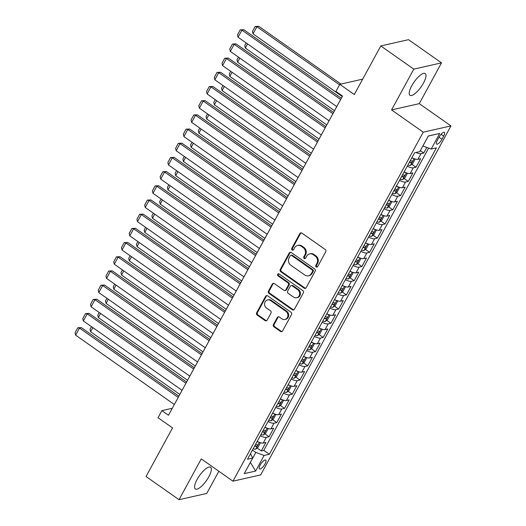<?xml version="1.0" encoding="UTF-8"?>
<svg xmlns="http://www.w3.org/2000/svg" width="526" height="526" viewBox="0 0 526 526"><rect width="100%" height="100%" fill="white"/><g stroke="black" fill="none" stroke-linecap="round" stroke-linejoin="round"><path stroke-width="0.79" d="M316.225 266.938A1.17 1.045 -102.8 0 0 317.665 266.603L325.732 251.803A1.67 1.493 -102.8 0 0 325.193 249.502L301.871 233.11A1.67 1.493 -102.8 0 0 299.82 233.597L291.752 248.39A1.17 1.045 -102.8 0 0 292.916 250.172A1.17 1.045 -102.8 0 0 293.567 249.666L294.613 247.753A5.352 4.773 -102.8 0 1 297.578 245.445A5.352 4.773 -102.8 0 1 301.188 246.207L303.127 247.575A5.352 4.773 -102.8 0 1 304.843 254.946L303.804 256.859A1.17 1.045 -102.8 0 0 304.968 258.634A1.17 1.045 -102.8 0 0 305.613 258.135L306.658 256.221A5.352 4.773 -102.8 0 1 309.623 253.913A5.352 4.773 -102.8 0 1 313.233 254.676L315.179 256.044A5.352 4.773 -102.8 0 1 316.895 263.408L315.85 265.328A1.17 1.045 -102.8 0 0 316.225 266.938M309.623 253.913L310.373 253.742A5.352 4.773 -102.8 0 1 313.983 254.505L315.929 255.873A5.352 4.773 -102.8 0 1 317.645 263.243L316.599 265.157A1.17 1.045 -102.8 0 0 317.375 266.938M301.135 232.847A1.67 1.493 -102.8 0 0 300.57 233.426L292.502 248.219A1.17 1.045 -102.8 0 0 293.271 250.008M297.578 245.445L298.321 245.274A5.352 4.773 -102.8 0 1 301.937 246.036L303.877 247.404A5.352 4.773 -102.8 0 1 305.593 254.775L304.554 256.688A1.17 1.045 -102.8 0 0 305.323 258.47M208.802 476.799A13.288 4.267 125.1 0 0 210.597 467.246A13.288 4.267 125.1 0 0 197.119 479.442A13.288 4.267 125.1 0 0 195.317 488.989A13.288 4.267 125.1 0 0 208.802 476.799M423.443 83.115A13.288 4.267 125.1 0 0 425.238 73.568A13.288 4.267 125.1 0 0 411.759 85.758A13.288 4.267 125.1 0 0 409.964 95.305A13.288 4.267 125.1 0 0 423.443 83.115M264.992 463.978A5.451 1.749 125.1 0 0 265.729 460.059A5.451 1.749 125.1 0 0 260.199 465.063A5.451 1.749 125.1 0 0 259.463 468.975A5.451 1.749 125.1 0 0 264.992 463.978M273.435 324.549A1.67 1.493 -102.8 0 0 273.974 326.856L280.516 331.452A1.67 1.493 -102.8 0 0 282.567 330.972L291.529 314.535A1.67 1.493 -102.8 0 0 290.99 312.234L267.668 295.849A1.67 1.493 -102.8 0 0 265.617 296.329L256.655 312.76A1.67 1.493 -102.8 0 0 257.194 315.061L265.097 320.617A1.67 1.493 -102.8 0 0 267.149 320.137L270.989 313.101A1.67 1.493 -102.8 0 0 270.449 310.8L266.531 308.045A4.471 3.991 -102.8 0 1 264.585 303.482A4.471 3.991 -102.8 0 1 267.576 299.958A4.471 3.991 -102.8 0 1 270.594 300.596L285.947 311.385A4.471 3.991 -102.8 0 1 287.893 315.948A4.471 3.991 -102.8 0 1 284.901 319.473A4.471 3.991 -102.8 0 1 281.883 318.835L279.326 317.04A1.67 1.493 -102.8 0 0 277.268 317.52L273.435 324.549L274.184 324.384A1.67 1.493 -102.8 0 0 274.723 326.685L281.265 331.281A1.67 1.493 -102.8 0 0 282.008 331.551M413.798 69.13L391.561 109.914L419.275 103.642L441.518 62.857L413.798 69.13L380.798 45.94L354.307 94.529L339.789 84.331L335.923 91.419L342.518 96.061L168.484 415.264L161.883 410.622L158.017 417.716L172.535 427.921L146.044 476.51L179.044 499.7L206.764 493.427L218.849 471.257M391.561 109.914L423.239 132.177L232.959 481.172L201.28 458.915L179.044 499.7M304.127 288.143A1.67 1.493 -102.8 0 0 306.185 287.663L315.14 271.232A1.67 1.493 -102.8 0 0 314.607 268.931L291.286 252.539A1.67 1.493 -102.8 0 0 289.228 253.019L280.266 269.45A1.67 1.493 -102.8 0 0 280.805 271.758L304.127 288.143L304.876 287.972A1.67 1.493 -102.8 0 0 305.619 288.241M303.338 292.883L294.376 309.314A1.67 1.493 -102.8 0 1 292.318 309.801L268.996 293.409A1.67 1.493 -102.8 0 1 268.464 291.108L272.297 284.073A1.67 1.493 -102.8 0 1 274.355 283.593L283.81 290.24A1.67 1.493 -102.8 0 0 285.868 289.754L288.406 285.092A1.67 1.493 -102.8 0 0 287.873 282.791L278.024 275.867A1.17 1.045 -102.8 0 1 279.089 273.921L302.798 290.582A1.67 1.493 -102.8 0 1 303.338 292.883M380.798 45.94L408.518 39.667L441.518 62.857M257.122 448.014L261.304 450.953L265.946 442.445L263.21 443.063L266.307 437.389A6.812 2.157 -151.4 0 1 260.298 435.732M264.861 433.832L269.042 436.764L273.684 428.256L270.949 428.874L274.039 423.2A6.812 2.157 -151.4 0 1 268.036 421.543M272.593 419.643L276.775 422.582L281.417 414.067L278.681 414.685L281.778 409.011A6.812 2.157 -151.4 0 1 275.769 407.361M280.332 405.454L284.513 408.393L289.149 399.878L286.42 400.503L289.51 394.822A6.812 2.157 -151.4 0 1 283.501 393.172M288.064 391.265L292.246 394.204L296.888 385.696L294.152 386.314L297.249 380.64A6.812 2.157 -151.4 0 1 291.24 378.983M295.796 377.083L299.978 380.022L304.62 371.507L301.885 372.125L304.981 366.451A6.812 2.157 -151.4 0 1 298.972 364.801M303.535 362.894L307.717 365.833L312.359 357.318L309.623 357.936L312.714 352.262A6.812 2.157 -151.4 0 1 306.711 350.612M311.267 348.705L315.449 351.644L320.091 343.136L317.356 343.754L320.452 338.08A6.812 2.157 -151.4 0 1 314.443 336.423M319.006 334.523L323.188 337.462L327.823 328.947L325.094 329.565L328.185 323.891A6.812 2.157 -151.4 0 1 322.175 322.241M326.738 320.334L330.92 323.273L335.562 314.758L332.826 315.376L335.923 309.702A6.812 2.157 -151.4 0 1 329.914 308.052M334.477 306.145L338.652 309.084L343.294 300.576L340.559 301.194L343.656 295.52A6.812 2.157 -151.4 0 1 337.646 293.863M342.209 291.963L346.391 294.902L351.033 286.387L348.297 287.005L351.388 281.331A6.812 2.157 -151.4 0 1 345.385 279.674M349.941 277.774L354.123 280.713L358.765 272.198L356.03 272.816L359.127 267.142A6.812 2.157 -151.4 0 1 353.117 265.492M357.68 263.585L361.862 266.524L366.504 258.016L363.768 258.634L366.859 252.96A6.812 2.157 -151.4 0 1 360.849 251.303M365.412 249.403L369.594 252.335L374.236 243.827L371.501 244.445L374.597 238.771A6.812 2.157 -151.4 0 1 368.588 237.114M373.151 235.214L377.333 238.153L381.968 229.638L379.239 230.256L382.33 224.582A6.812 2.157 -151.4 0 1 376.32 222.932M380.883 221.025L385.065 223.964L389.707 215.45L386.972 216.074L390.062 210.4A6.812 2.157 -151.4 0 1 384.059 208.743M388.615 206.836L392.797 209.775L397.439 201.267L394.704 201.885L397.801 196.211A6.812 2.157 -151.4 0 1 391.791 194.554M396.354 192.654L400.536 195.593L405.178 187.078L402.443 187.697L405.533 182.022A6.812 2.157 -151.4 0 1 399.53 180.372M404.086 178.465L408.268 181.404L412.91 172.89L410.175 173.514L413.272 167.833A6.812 2.157 -151.4 0 1 407.262 166.183M411.825 164.276L416.007 167.215L420.642 158.707L417.914 159.325A6.812 2.157 -151.4 0 1 411.904 157.668M439.026 137.187L437.33 140.304A5.28 1.696 125.1 0 0 436.613 144.104A5.28 1.696 125.1 0 0 441.971 139.258L443.674 136.135A5.28 1.696 125.1 0 0 444.385 132.342A5.28 1.696 125.1 0 0 439.026 137.187L441.971 139.258M423.239 132.177L450.96 125.905L260.679 474.899L232.959 481.172M261.304 450.953L263.815 450.387L269.358 454.28L436.435 147.845L431.188 149.036L422.878 145.978M269.358 454.28L264.118 455.47L255.61 471.072L244.222 473.65L252.73 458.047L247.483 459.231L414.56 152.796L419.801 151.613L428.309 136.004L439.697 133.426L431.188 149.036M420.333 150.64L423.739 153.033L421.004 153.651A6.812 2.157 -151.4 0 1 415.974 152.474M416.007 167.215L413.272 167.833M408.268 181.404L405.533 182.022M400.536 195.593L397.801 196.211M392.797 209.775L390.062 210.4M385.065 223.964L382.33 224.582M377.333 238.153L374.597 238.771M369.594 252.335L366.859 252.96M361.862 266.524L359.127 267.142M354.123 280.713L351.388 281.331M346.391 294.902L343.656 295.52M338.652 309.084L335.923 309.702M330.92 323.273L328.185 323.891M323.188 337.462L320.452 338.08M315.449 351.644L312.714 352.262M307.717 365.833L304.981 366.451M299.978 380.022L297.249 380.64M292.246 394.204L289.51 394.822M284.513 408.393L281.778 409.011M276.775 422.582L274.039 423.2M269.042 436.764L266.307 437.389M263.815 450.387L428.631 148.095M423.739 153.033L426.796 147.425M250.389 462.341L255.84 452.439L252.48 450.072M422.911 146.004L428.269 136.083M419.275 103.642L450.96 125.905M172.298 408.268L161.883 410.622M362.697 79.143L339.789 84.331M250.363 462.38L255.61 471.072M404.165 171.857A6.812 2.157 28.6 0 0 410.175 173.514M396.433 186.046A6.812 2.157 28.6 0 0 402.443 187.697M388.701 200.228A6.812 2.157 28.6 0 0 394.704 201.885M380.962 214.417A6.812 2.157 28.6 0 0 386.972 216.074M373.23 228.606A6.812 2.157 28.6 0 0 379.239 230.256M365.491 242.788A6.812 2.157 28.6 0 0 371.501 244.445M357.759 256.977A6.812 2.157 28.6 0 0 363.768 258.634M350.02 271.166A6.812 2.157 28.6 0 0 356.03 272.816M342.288 285.355A6.812 2.157 28.6 0 0 348.297 287.005M334.556 299.537A6.812 2.157 28.6 0 0 340.559 301.194M326.817 313.726A6.812 2.157 28.6 0 0 332.826 315.376M319.085 327.915A6.812 2.157 28.6 0 0 325.094 329.565M311.346 342.097A6.812 2.157 28.6 0 0 317.356 343.754M303.614 356.286A6.812 2.157 28.6 0 0 309.623 357.936M295.882 370.475A6.812 2.157 28.6 0 0 301.885 372.125M288.143 384.657A6.812 2.157 28.6 0 0 294.152 386.314M280.411 398.846A6.812 2.157 28.6 0 0 286.42 400.503M272.672 413.035A6.812 2.157 28.6 0 0 278.681 414.685M264.94 427.217A6.812 2.157 28.6 0 0 270.949 428.874M252.73 458.047L250.488 453.734M257.207 441.406A6.812 2.157 28.6 0 0 263.21 443.063M255.84 452.439L264.118 455.47M428.328 136.07L439.697 133.426M290.543 252.27A1.67 1.493 -102.8 0 0 289.977 252.855L281.015 269.286A1.67 1.493 -102.8 0 0 281.555 271.587L304.876 287.972M312.49 271.488A1.17 1.045 -102.8 0 0 312.115 269.877L291.647 255.491A1.17 1.045 -102.8 0 0 290.207 255.827L289.103 257.845A5.352 4.773 -102.8 0 0 290.825 265.216L304.817 275.052A5.352 4.773 -102.8 0 0 308.427 275.815A5.352 4.773 -102.8 0 0 311.392 273.507L312.49 271.488L313.24 271.317A1.17 1.045 -102.8 0 0 312.865 269.707L312.115 269.877M290.858 255.32L291.601 255.156A1.17 1.045 -102.8 0 1 292.397 255.32L312.865 269.707M308.427 275.815L309.176 275.644A5.352 4.773 -102.8 0 0 312.142 273.336L311.392 273.507M313.24 271.317L312.142 273.336M273.612 283.323A1.67 1.493 -102.8 0 0 273.047 283.902L269.213 290.937A1.67 1.493 -102.8 0 0 269.746 293.238L293.067 309.63A1.67 1.493 -102.8 0 0 293.81 309.899M284.941 290.477L285.69 290.306A1.67 1.493 -102.8 0 0 286.611 289.589L289.155 284.921A1.67 1.493 -102.8 0 0 288.623 282.62L278.773 275.703L278.024 275.867M278.688 273.75A1.17 1.045 -102.8 0 0 278.773 275.703M293.626 297.137A4.471 3.991 -102.8 0 0 296.644 297.775A4.471 3.991 -102.8 0 0 299.636 294.251A4.471 3.991 -102.8 0 0 297.683 289.688L292.278 285.888A1.67 1.493 -102.8 0 0 290.22 286.368L287.676 291.029A1.67 1.493 -102.8 0 0 288.215 293.337L293.626 297.137M296.644 297.775L297.394 297.604A4.471 3.991 -102.8 0 0 300.379 294.08A4.471 3.991 -102.8 0 0 298.433 289.517L297.683 289.688M291.148 285.644L291.897 285.473A1.67 1.493 -102.8 0 1 293.028 285.717L298.433 289.517M278.583 316.77A1.67 1.493 -102.8 0 0 278.017 317.349L274.184 324.384M284.901 319.473L285.651 319.302A4.471 3.991 -102.8 0 0 288.642 315.778A4.471 3.991 -102.8 0 0 286.696 311.214L285.947 311.385M267.576 299.958L268.319 299.787A4.471 3.991 -102.8 0 1 271.344 300.425L286.696 311.214M266.932 295.579A1.67 1.493 -102.8 0 0 266.366 296.158L257.405 312.589A1.67 1.493 -102.8 0 0 257.944 314.896L265.847 320.446A1.67 1.493 -102.8 0 0 266.59 320.715M340.953 84.061L258.772 26.313L256.898 26.741L339.526 84.804M342.262 96.534L253.032 33.835L252.46 31.435L255.163 26.471L258.772 26.313M255.163 26.471L256.898 26.741L253.032 33.835M336.772 106.6L238.048 37.221L241.921 30.127L243.788 29.706L240.185 29.864L241.921 30.127L340.644 99.506M341.328 98.244L243.788 29.706M238.048 37.221L237.476 34.828L240.185 29.864M413.232 158.306A4.517 1.427 -151.4 0 1 411.773 157.905M414.541 158.819L414.935 159.411L412.614 163.665L410.339 165.427A4.517 1.427 -151.4 0 1 407.906 165M334.523 110.723L245.3 48.017L244.721 45.624L246.188 42.941M409.379 162.304A4.517 1.427 28.6 0 0 411.089 162.744C412.187 162.199 412.496 161.627 412.016 161.041A4.517 1.427 -151.4 0 1 410.306 160.601M247.542 43.895L245.3 48.017M405.493 172.495A4.517 1.427 -151.4 0 1 404.04 172.094M406.802 173.008L407.203 173.6L404.882 177.854L402.607 179.609A4.517 1.427 -151.4 0 1 400.174 179.182M326.791 124.905L237.561 62.206L236.989 59.806L238.449 57.124M401.64 176.486A4.517 1.427 28.6 0 0 403.35 176.927C404.455 176.381 404.764 175.815 404.284 175.224A4.517 1.427 -151.4 0 1 402.568 174.79M239.81 58.084L237.561 62.206M397.761 186.684A4.517 1.427 -151.4 0 1 396.308 186.276M399.07 187.197L399.464 187.782L397.143 192.043L394.875 193.798A4.517 1.427 -151.4 0 1 392.435 193.371M319.058 139.094L229.829 76.395L229.251 73.995L230.717 71.312M393.908 190.675A4.517 1.427 28.6 0 0 395.618 191.116C396.722 190.57 397.031 190.004 396.545 189.413A4.517 1.427 -151.4 0 1 394.835 188.972M232.078 72.272L229.829 76.395M390.029 200.866A4.517 1.427 -151.4 0 1 388.569 200.465M391.337 201.379L391.732 201.971L389.411 206.225L387.136 207.987A4.517 1.427 -151.4 0 1 384.703 207.56M311.32 153.283L222.09 90.577L221.518 88.184L222.978 85.501M386.176 204.864A4.517 1.427 28.6 0 0 387.886 205.304C388.984 204.759 389.293 204.187 388.813 203.601A4.517 1.427 -151.4 0 1 387.103 203.161M224.339 86.455L222.09 90.577M329.039 120.783L230.316 51.41L234.182 44.316L236.056 43.895L232.446 44.046L234.182 44.316L332.905 113.688M333.596 112.432L236.056 43.895M230.316 51.41L229.744 49.01L232.446 44.046M321.307 134.972L222.577 65.599L226.45 58.504L228.323 58.077L224.714 58.235L226.45 58.504L325.173 127.877M325.857 126.621L228.323 58.077M222.577 65.599L222.005 63.199L224.714 58.235M313.568 149.16L214.845 79.781L218.711 72.693L220.585 72.266L216.982 72.424L218.711 72.693L317.434 142.066M318.125 140.804L220.585 72.266M214.845 79.781L214.273 77.388L216.982 72.424M305.836 163.343L207.112 93.97L210.979 86.875L212.852 86.455L209.243 86.606L210.979 86.875L309.702 156.255M310.386 154.992L212.852 86.455M207.112 93.97L206.534 91.577L209.243 86.606M382.29 215.055A4.517 1.427 -151.4 0 1 380.837 214.654M383.599 215.568L383.993 216.16L381.672 220.414L379.404 222.169A4.517 1.427 -151.4 0 1 376.971 221.742M303.587 167.465L214.358 104.766L213.786 102.366L215.246 99.69M378.437 219.053A4.517 1.427 28.6 0 0 380.147 219.487C381.251 218.941 381.56 218.375 381.074 217.784A4.517 1.427 -151.4 0 1 379.364 217.35M216.607 100.644L214.358 104.766M298.097 177.532L199.374 108.159L203.24 101.064L205.114 100.637L201.511 100.795L203.24 101.064L301.97 170.437M302.654 169.181L205.114 100.637M199.374 108.159L198.802 105.759L201.511 100.795M374.558 229.244A4.517 1.427 -151.4 0 1 373.098 228.836M375.866 229.757L376.261 230.342L373.94 234.603L371.665 236.358A4.517 1.427 -151.4 0 1 369.232 235.931M295.849 181.654L206.619 118.955L206.047 116.555L207.514 113.872M370.705 233.235A4.517 1.427 28.6 0 0 372.415 233.675C373.513 233.13 373.822 232.564 373.342 231.973A4.517 1.427 -151.4 0 1 371.632 231.532M208.868 114.832L206.619 118.955M290.365 191.72L191.642 122.341L195.508 115.253L197.381 114.826L193.772 114.984L195.508 115.253L294.231 184.626M294.915 183.37L197.381 114.826M191.642 122.341L191.07 119.948L193.772 114.984M366.819 243.433A4.517 1.427 -151.4 0 1 365.366 243.025M368.128 243.946L368.522 244.531L366.208 248.785L363.933 250.547A4.517 1.427 -151.4 0 1 361.5 250.12M288.116 195.843L198.887 133.137L198.315 130.744L199.775 128.061M362.966 247.424A4.517 1.427 28.6 0 0 364.676 247.864C365.78 247.319 366.089 246.747 365.603 246.161A4.517 1.427 -151.4 0 1 363.893 245.721M201.136 129.015L198.887 133.137M282.633 205.903L183.903 136.53L187.775 129.435L189.643 129.015L186.04 129.166L187.775 129.435L286.499 198.815M287.183 197.552L189.643 129.015M183.903 136.53L183.331 134.137L186.04 129.166M359.087 257.615A4.517 1.427 -151.4 0 1 357.634 257.214M360.395 258.128L360.79 258.72L358.469 262.974L356.201 264.729A4.517 1.427 -151.4 0 1 353.761 264.308M280.384 210.032L191.155 147.326L190.576 144.933L192.043 142.25M355.234 261.613A4.517 1.427 28.6 0 0 356.944 262.047C358.048 261.501 358.357 260.935 357.871 260.344A4.517 1.427 -151.4 0 1 356.161 259.91M193.404 143.203L191.155 147.326M274.894 220.092L176.171 150.719L180.037 143.624L181.911 143.203L178.301 143.355L180.037 143.624L278.76 212.997M279.451 211.741L181.911 143.203M176.171 150.719L175.599 148.319L178.301 143.355M351.348 271.804A4.517 1.427 -151.4 0 1 349.895 271.396M352.657 272.317L353.058 272.902L350.737 277.163L348.462 278.918A4.517 1.427 -151.4 0 1 346.029 278.491M272.646 224.214L183.416 161.515L182.844 159.115L184.304 156.432M347.495 275.795A4.517 1.427 28.6 0 0 349.205 276.235C350.309 275.69 350.618 275.124 350.138 274.533A4.517 1.427 -151.4 0 1 348.429 274.092M185.665 157.392L183.416 161.515M267.162 234.28L168.438 164.908L172.304 157.813L174.178 157.386L170.569 157.544L172.304 157.813L271.028 227.186M271.712 225.93L174.178 157.386M168.438 164.908L167.86 162.508L170.569 157.544M343.616 285.993A4.517 1.427 -151.4 0 1 342.163 285.585M344.925 286.506L345.319 287.091L342.998 291.345L340.73 293.107A4.517 1.427 -151.4 0 1 338.297 292.68M264.913 238.403L175.684 175.697L175.112 173.304L176.572 170.621M339.763 289.984A4.517 1.427 28.6 0 0 341.473 290.424C342.577 289.879 342.886 289.313 342.4 288.721A4.517 1.427 -151.4 0 1 340.69 288.281M177.933 171.575L175.684 175.697M259.423 248.463L160.7 179.09L164.566 171.995L166.44 171.575L162.836 171.726L164.566 171.995L263.289 241.375M263.98 240.112L166.44 171.575M160.7 179.09L160.128 176.697L162.836 171.726M335.884 300.175A4.517 1.427 -151.4 0 1 334.424 299.774M337.192 300.688L337.587 301.28L335.266 305.534L332.991 307.289A4.517 1.427 -151.4 0 1 330.558 306.868M257.175 252.592L167.945 189.886L167.373 187.493L168.833 184.81M332.031 304.173A4.517 1.427 28.6 0 0 333.74 304.607C334.838 304.067 335.147 303.495 334.667 302.91A4.517 1.427 -151.4 0 1 332.958 302.47M170.194 185.763L167.945 189.886M251.691 262.652L152.967 193.279L156.833 186.184L158.707 185.763L155.098 185.915L156.833 186.184L255.557 255.557M256.241 254.301L158.707 185.763M152.967 193.279L152.389 190.879L155.098 185.915M328.145 314.364A4.517 1.427 -151.4 0 1 326.692 313.956M329.454 314.877L329.848 315.469L327.527 319.723L325.259 321.478A4.517 1.427 -151.4 0 1 322.826 321.051M249.442 266.774L160.213 204.075L159.641 201.675L161.101 198.992M324.292 318.355A4.517 1.427 28.6 0 0 326.002 318.795C327.106 318.25 327.415 317.684 326.929 317.093A4.517 1.427 -151.4 0 1 325.219 316.652M162.462 199.952L160.213 204.075M243.952 276.84L145.229 207.468L149.101 200.373L150.969 199.946L147.365 200.104L149.101 200.373L247.825 269.746M248.509 268.49L150.969 199.946M145.229 207.468L144.657 205.068L147.365 200.104M236.22 291.029L137.496 221.65L141.362 214.555L143.236 214.135L139.627 214.292L141.362 214.555L240.086 283.935M240.776 282.672L143.236 214.135M137.496 221.65L136.924 219.257L139.627 214.292M228.488 305.212L129.764 235.839L133.63 228.744L135.504 228.323L131.894 228.475L133.63 228.744L232.354 298.117M233.038 296.861L135.504 228.323M129.764 235.839L129.186 233.439L131.894 228.475M320.413 328.553A4.517 1.427 -151.4 0 1 318.953 328.145M321.721 329.066L322.116 329.651L319.795 333.911L317.52 335.667A4.517 1.427 -151.4 0 1 315.087 335.24M241.71 280.963L152.481 218.264L151.902 215.864L153.368 213.181M316.56 332.544A4.517 1.427 28.6 0 0 318.269 332.984C319.367 332.439 319.683 331.873 319.197 331.281A4.517 1.427 -151.4 0 1 317.487 330.841M154.723 214.135L152.481 218.264M312.674 342.735A4.517 1.427 -151.4 0 1 311.221 342.334M313.983 343.248L314.384 343.84L312.063 348.094L309.788 349.856A4.517 1.427 -151.4 0 1 307.355 349.428M233.971 295.152L144.742 232.446L144.17 230.053L145.63 227.37M308.821 346.733A4.517 1.427 28.6 0 0 310.531 347.173C311.635 346.627 311.944 346.055 311.464 345.47A4.517 1.427 -151.4 0 1 309.755 345.03M146.991 228.323L144.742 232.446M304.942 356.924A4.517 1.427 -151.4 0 1 303.489 356.523M306.25 357.437L306.645 358.028L304.324 362.282L302.055 364.038A4.517 1.427 -151.4 0 1 299.616 363.611M226.239 309.334L137.01 246.635L136.431 244.235L137.897 241.552M301.089 360.915A4.517 1.427 28.6 0 0 302.798 361.355C303.903 360.81 304.212 360.244 303.726 359.652A4.517 1.427 -151.4 0 1 302.016 359.212M139.258 242.512L137.01 246.635M220.749 319.4L122.025 250.028L125.892 242.933L127.765 242.506L124.162 242.664L125.892 242.933L224.615 312.306M225.306 311.05L127.765 242.506M122.025 250.028L121.453 247.628L124.162 242.664M297.21 371.113A4.517 1.427 -151.4 0 1 295.75 370.705M298.518 371.626L298.913 372.211L296.592 376.471L294.317 378.227A4.517 1.427 -151.4 0 1 291.884 377.8M218.5 323.523L129.271 260.824L128.699 258.424L130.159 255.741M293.357 375.104A4.517 1.427 28.6 0 0 295.066 375.544C296.164 374.999 296.473 374.433 295.993 373.841A4.517 1.427 -151.4 0 1 294.284 373.401M131.52 256.695L129.271 260.824M213.017 333.589L114.293 264.21L118.159 257.122L120.033 256.695L116.424 256.852L118.159 257.122L216.883 326.495M217.567 325.232L120.033 256.695M114.293 264.21L113.715 261.816L116.424 256.852M289.471 385.295A4.517 1.427 -151.4 0 1 288.018 384.894M290.779 385.808L291.174 386.4L288.853 390.654L286.585 392.416A4.517 1.427 -151.4 0 1 284.152 391.988M210.768 337.712L121.539 275.006L120.967 272.613L122.426 269.93M285.618 389.293A4.517 1.427 28.6 0 0 287.327 389.733C288.432 389.187 288.741 388.615 288.255 388.03A4.517 1.427 -151.4 0 1 286.545 387.59M123.788 270.883L121.539 275.006M205.278 347.771L106.554 278.399L110.427 271.304L112.294 270.883L108.691 271.035L110.427 271.304L209.151 340.677M209.835 339.421L112.294 270.883M106.554 278.399L105.982 276.005L108.691 271.035M281.739 399.484A4.517 1.427 -151.4 0 1 280.279 399.083M283.047 399.997L283.442 400.588L281.121 404.842L278.846 406.598A4.517 1.427 -151.4 0 1 276.413 406.171M203.036 351.894L113.807 289.195L113.228 286.795L114.694 284.119M277.886 403.475A4.517 1.427 28.6 0 0 279.595 403.915C280.693 403.37 281.002 402.804 280.522 402.212A4.517 1.427 -151.4 0 1 278.813 401.779M116.049 285.072L113.807 289.195M197.546 361.96L98.822 292.587L102.688 285.493L104.562 285.066L100.953 285.224L102.688 285.493L201.412 354.866M202.102 353.61L104.562 285.066M98.822 292.587L98.25 290.188L100.953 285.224M274 413.673A4.517 1.427 -151.4 0 1 272.547 413.265M275.308 414.186L275.709 414.771L273.389 419.031L271.114 420.787A4.517 1.427 -151.4 0 1 268.681 420.359M195.297 366.083L106.068 303.384L105.496 300.984L106.956 298.301M270.147 417.664A4.517 1.427 28.6 0 0 271.857 418.104C272.961 417.559 273.27 416.993 272.79 416.401A4.517 1.427 -151.4 0 1 271.081 415.961M108.317 299.261L106.068 303.384M189.814 376.149L91.083 306.77L94.956 299.682L96.83 299.255L93.22 299.412L94.956 299.682L193.68 369.055M194.364 367.799L96.83 299.255M91.083 306.77L90.511 304.376L93.22 299.412M266.268 427.862A4.517 1.427 -151.4 0 1 264.815 427.454M267.576 428.368L267.971 428.96L265.65 433.214L263.381 434.976A4.517 1.427 -151.4 0 1 260.942 434.548M187.565 380.272L98.336 317.566L97.757 315.173L99.223 312.49M262.415 431.853A4.517 1.427 28.6 0 0 264.124 432.293C265.229 431.747 265.538 431.175 265.051 430.59A4.517 1.427 -151.4 0 1 263.342 430.15M100.584 313.443L98.336 317.566M182.075 390.331L83.351 320.959L87.217 313.864L89.091 313.443L85.488 313.595L87.217 313.864L185.941 383.244M186.631 381.981L89.091 313.443M83.351 320.959L82.779 318.565L85.488 313.595M258.536 442.044A4.517 1.427 -151.4 0 1 257.076 441.643M259.844 442.557L260.238 443.148L257.918 447.402L255.643 449.158A4.517 1.427 -151.4 0 1 253.21 448.737M179.826 394.454L90.597 331.755L90.025 329.355L91.485 326.679M254.683 446.041A4.517 1.427 28.6 0 0 256.392 446.475C257.49 445.93 257.799 445.364 257.319 444.772A4.517 1.427 -151.4 0 1 255.61 444.338M92.846 327.632L90.597 331.755M174.343 404.52L75.619 335.147L79.485 328.053L81.359 327.632L77.749 327.783L79.485 328.053L178.209 397.426M178.893 396.17L81.359 327.632M75.619 335.147L75.04 332.748L77.749 327.783M417.914 159.325L421.004 153.651M441.058 134.294L443.674 136.135M317.645 263.243L316.895 263.408M315.929 255.873L315.179 256.044M313.983 254.505L313.233 254.676M304.554 256.688L303.804 256.859M305.593 254.775L304.843 254.946M303.877 247.404L303.127 247.575M301.937 246.036L301.188 246.207M292.502 248.219L291.752 248.39M300.57 233.426L299.82 233.597M316.599 265.157L315.85 265.328M281.555 271.587L280.805 271.758M281.015 269.286L280.266 269.45M289.977 252.855L289.228 253.019M292.397 255.32L291.647 255.491M293.067 309.63L292.318 309.801M269.746 293.238L268.996 293.409M269.213 290.937L268.464 291.108M273.047 283.902L272.297 284.073M286.611 289.589L285.868 289.754M289.155 284.921L288.406 285.092M288.623 282.62L287.873 282.791M293.028 285.717L292.278 285.888M278.017 317.349L277.268 317.52M271.344 300.425L270.594 300.596M265.847 320.446L265.097 320.617M257.944 314.896L257.194 315.061M257.405 312.589L256.655 312.76M266.366 296.158L265.617 296.329M281.265 331.281L280.516 331.452M274.723 326.685L273.974 326.856M410.398 165.381L414.067 158.648M409.675 161.752L411.089 162.744M402.666 179.57L406.335 172.837M401.943 175.94L403.35 176.927M394.927 193.752L398.596 187.026M394.211 190.123L395.618 191.116M387.195 207.941L390.864 201.215M386.472 204.312L387.886 205.304M379.456 222.13L383.132 215.397M378.74 218.5L380.147 219.487M371.724 236.312L375.393 229.586M371.001 232.683L372.415 233.675M363.992 250.501L367.661 243.775M363.269 246.872L364.676 247.864M356.253 264.69L359.922 257.957M355.537 261.06L356.944 262.047M348.521 278.872L352.19 272.146M347.798 275.243L349.205 276.235M340.782 293.061L344.451 286.335M340.066 289.431L341.473 290.424M333.05 307.25L336.719 300.517M332.327 303.62L333.74 304.607M325.318 321.439L328.987 314.706M324.595 317.809L326.002 318.795M317.579 335.621L321.248 328.895M316.856 331.991L318.269 332.984M309.847 349.81L313.516 343.077M309.124 346.18L310.531 347.173M302.108 363.999L305.777 357.266M301.391 360.369L302.798 361.355M294.376 378.181L298.045 371.455M293.653 374.551L295.066 375.544M286.644 392.37L290.313 385.637M285.92 388.74L287.327 389.733M278.905 406.559L282.574 399.826M278.182 402.929L279.595 403.915M271.173 420.741L274.842 414.015M270.449 417.111L271.857 418.104M263.434 434.93L267.103 428.203M262.717 431.3L264.124 432.293M255.702 449.119L259.371 442.386M254.978 445.489L256.392 446.475"/></g></svg>
